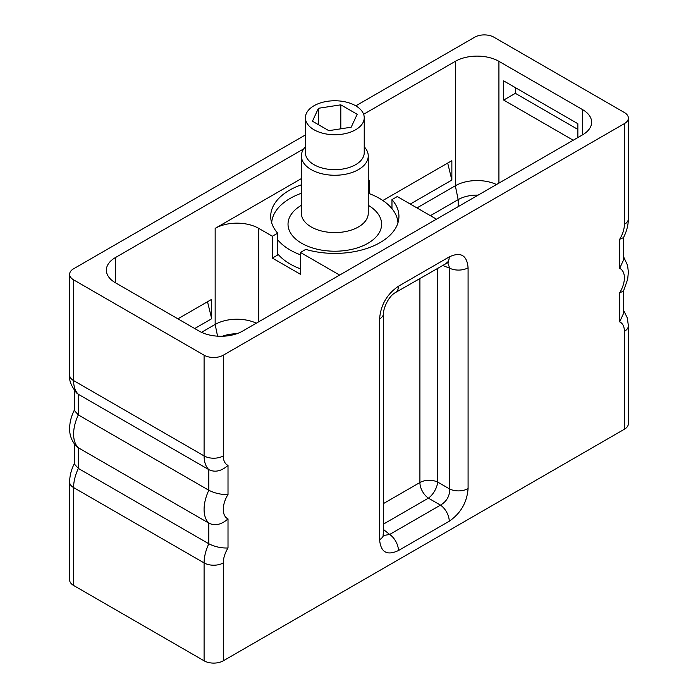 <?xml version="1.0" encoding="UTF-8"?>
<svg xmlns="http://www.w3.org/2000/svg" width="698" height="698" viewBox="0 0 698 698"><rect width="100%" height="100%" fill="white"/><g stroke="black" fill="none" stroke-linecap="round" stroke-linejoin="round"><path stroke-width="1.05" d="M305.401 134.95L73.604 268.774A13.576 7.835 0 0 0 69.626 274.314A13.576 7.835 0 0 0 73.604 279.854L204.095 355.195A13.576 7.835 0 0 0 223.29 355.195L223.29 455.916A20.059 11.578 120 0 0 228.01 465.392L228.01 494.481A20.059 11.578 120 0 0 228.01 518.893L228.01 547.982A20.059 11.578 120 0 0 223.29 562.92L223.29 660.805L624.396 429.226L624.396 331.341A20.059 11.578 120 0 0 619.667 321.865L619.667 292.776A20.059 11.578 120 0 0 619.667 268.364L619.667 239.274A20.059 11.578 120 0 0 624.396 224.337L624.396 123.616A13.576 7.835 0 0 0 628.375 118.075A13.576 7.835 0 0 0 624.396 112.535L493.905 37.195A13.576 7.835 0 0 0 474.71 37.195L355.806 105.843M624.396 123.616L223.29 355.195M363.614 114.271L455.332 61.328A30.825 17.799 180 0 1 498.922 61.328L582.603 109.638A30.825 17.799 180 0 1 591.634 122.22A30.825 17.799 180 0 1 582.603 134.81L242.668 331.061A30.825 17.799 180 0 1 199.078 331.061L115.397 282.751A30.825 17.799 180 0 1 106.366 270.17A30.825 17.799 180 0 1 115.397 257.579L303.743 148.849M379.599 539.676L379.599 318.873C380.698 305 386.98 294.12 398.436 286.241L449.242 256.908C460.706 251.559 466.988 255.189 468.088 267.788L468.088 488.591C466.979 502.455 460.706 513.335 449.242 521.223L398.436 550.548C386.98 555.896 380.698 552.275 379.599 539.676A13.576 7.835 0 0 0 383.577 534.136L383.577 313.332A13.576 7.835 0 0 0 383.577 313.323C383.036 310.087 387.748 296.554 395.626 292.453L448.229 262.352L446.825 262.09M228.01 547.982C221.345 548.235 214.94 546.822 208.815 543.759A33.635 19.413 120 0 0 204.095 562.92L204.095 660.805A13.576 7.835 180 0 0 223.29 660.805M624.396 331.341A13.576 7.835 0 0 0 628.375 325.8L628.375 423.686A13.576 7.835 180 0 1 624.396 429.226M204.095 660.805L73.604 585.465A13.576 7.835 180 0 1 69.626 579.925L69.626 482.039A13.576 7.835 -0 0 0 73.604 487.579A33.635 19.413 -60 0 1 78.333 468.419L208.815 543.759L208.815 523.125C214.94 526.135 221.345 524.73 228.01 518.893M619.667 321.865L623.646 313.21L623.646 290.769M619.667 292.776L623.454 291.145L627.668 279.296L628.375 272.08L627.572 265.38L623.646 256.908M619.667 268.364L623.646 259.708L623.646 237.268M619.667 253.051L619.667 239.274L623.454 237.643C626.656 231.466 628.296 225.184 628.375 218.797L628.375 118.075M74.354 443.937L74.354 463.995L78.333 468.419L78.333 447.784L208.815 523.125A33.635 19.413 120 0 1 208.815 490.258C214.94 493.32 221.345 494.734 228.01 494.481M74.546 409.7C71.301 415.956 69.66 422.325 69.626 428.79C69.599 432.027 69.966 439.461 76.64 446.528L78.333 447.784A33.635 19.413 -60 0 1 78.333 414.917L208.815 490.258L208.815 469.623L78.333 394.283A33.635 19.413 -60 0 1 73.604 380.584L73.604 279.854M74.354 390.435L74.354 410.494L78.333 414.917L78.333 394.283L76.64 393.026C71.196 386.09 68.858 380.096 69.626 375.035A13.576 7.835 0 0 0 73.604 380.584L204.095 455.916A33.635 19.413 120 0 0 208.815 469.623C214.94 472.633 221.345 471.229 228.01 465.392M222.374 336.253A26.812 15.478 180 0 1 236.657 333.766M201.504 332.318L215.159 324.439A30.825 17.799 180 0 1 256.323 323.183M339.638 275.082L300.445 252.449L300.445 274.288L272.36 258.077L272.36 236.238L258.749 228.377L258.749 321.787M300.445 252.449L305.75 249.387A64.12 37.02 180 0 0 398.933 216.397A64.12 37.02 180 0 0 391.971 199.611L391.971 208.65M301.388 184.804A64.12 37.02 180 0 0 270.693 216.397A64.12 37.02 180 0 0 277.664 233.176L277.664 255.014L272.36 258.077M300.445 268.843A63.186 36.479 180 0 1 290.141 264.027A63.186 36.479 180 0 1 277.664 253.784M391.971 199.611L397.275 196.548L436.468 219.181M368.247 179.796L369.19 180.337L369.19 193.59M369.19 180.337L368.247 180.878M277.664 233.176L272.36 236.238M301.388 178.592L215.159 228.377A30.825 17.799 180 0 1 258.749 228.377M455.332 61.328L455.332 185.773L416.968 207.925M194.69 328.531L211.686 318.724L211.686 299.329L177.903 318.838M382.853 200.509L451.859 160.671L451.859 180.058L410.284 204.06M458.167 206.652L458.167 199.637L430.396 215.673M496.496 184.516A30.825 17.799 180 0 0 455.332 185.773L458.167 199.637A26.812 15.478 180 0 1 478.147 195.117M577.857 137.55L577.857 123.712L503.668 80.881L503.668 100.076L573.215 140.228M503.668 100.076L515.351 93.331L515.351 87.625M577.857 129.418L515.351 93.331M207.507 301.745L211.686 318.724M447.688 163.079L451.859 180.058M271.679 222.845A63.186 36.479 0 0 1 290.141 198.407A63.186 36.479 180 0 1 301.388 193.25M368.247 193.25A63.186 36.479 180 0 1 397.956 222.845M277.664 239.754A63.186 36.479 0 0 0 300.445 254.814M305.401 146.789A33.434 19.3 0 0 0 301.388 155.959A33.434 19.3 0 0 0 322.022 173.793A33.434 19.3 0 0 0 358.458 169.605A33.434 19.3 0 0 0 368.247 155.959A33.434 19.3 0 0 0 364.234 146.789M314.013 105.738A29.421 16.988 0 0 0 305.401 117.744A29.421 16.988 0 0 0 323.558 133.44A29.421 16.988 0 0 0 355.622 129.758A29.421 16.988 0 0 0 364.234 117.744A29.421 16.988 0 0 0 346.077 102.056A29.421 16.988 0 0 0 314.013 105.738M318.436 108.286L312.442 121.208L328.819 130.666L351.19 127.202L357.193 114.28L340.807 104.831L318.436 108.286L318.436 124.663M340.807 104.831L340.807 128.807M379.599 318.873A13.576 7.835 0 0 0 383.577 313.332M398.436 286.241A13.576 7.835 60 0 1 395.626 292.453M449.242 256.908A13.576 7.835 60 0 1 446.432 263.12M447.654 262.527L449.765 268.25L442.488 265.397M468.088 488.591A13.576 7.835 180 0 1 449.765 489.054C449.713 496.165 446.624 501.522 440.482 505.125L389.676 534.45L383.673 535.488M468.088 267.788A13.576 7.835 180 0 1 449.765 268.25L449.765 489.054L437.69 482.082A13.175 6.23 -60 0 1 428.406 498.145A13.175 7.608 60 0 1 419.908 482.527A13.175 7.608 180 0 1 437.69 482.082L437.69 268.172M449.242 521.223A13.576 7.835 -120 0 0 440.482 505.125L428.406 498.145L383.577 524.032M398.436 550.548A13.576 7.835 -120 0 0 389.676 534.45L383.577 529.581M204.095 355.195L204.095 455.916A13.576 7.835 180 0 0 223.29 455.916M223.29 562.92A13.576 7.835 180 0 1 204.095 562.92L73.604 487.579L73.604 585.465M624.396 224.337A13.576 7.835 0 0 0 628.375 218.797M217.558 336.174L215.159 324.439L215.159 228.377M115.397 282.751L115.397 257.579M498.922 61.328L498.922 183.12M582.603 134.81L582.603 109.638M301.388 205.291A46.801 27.021 0 0 0 301.894 243.401A46.801 27.021 0 0 0 367.907 243.305A46.801 27.021 180 0 0 368.247 205.291M301.388 155.959L301.388 213.283A33.434 19.3 0 0 0 322.022 231.117A33.434 19.3 0 0 0 358.458 226.929A33.434 19.3 180 0 0 368.247 213.283L368.247 155.959M305.401 117.744L305.401 152.688A29.421 16.988 0 0 0 323.558 168.375A29.421 16.988 0 0 0 355.622 164.693A29.421 16.988 0 0 0 364.234 152.688L364.234 117.744M419.908 278.432L419.908 482.527L383.577 503.502M69.626 375.035L69.626 274.314M628.375 325.8L627.336 318L623.646 310.409M69.626 482.039C69.704 475.652 71.344 469.37 74.546 463.202M382.879 534.982L383.813 536.064L383.577 534.136"/></g></svg>
